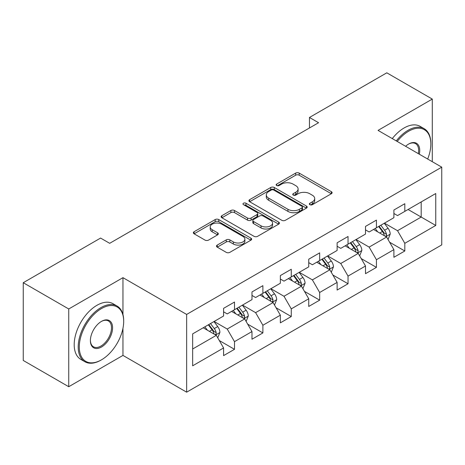 <?xml version="1.0" encoding="UTF-8"?>
<svg xmlns="http://www.w3.org/2000/svg" width="465" height="465" viewBox="0 0 465 465"><rect width="100%" height="100%" fill="white"/><g stroke="black" fill="none" stroke-linecap="round" stroke-linejoin="round"><path stroke-width="0.7" d="M309.882 204.693A1.767 1.023 0 0 0 312.381 204.693L331.359 193.736A2.528 1.459 0 0 0 332.097 192.702A2.528 1.459 0 0 0 331.359 191.673L299.21 173.114A2.528 1.459 0 0 0 295.641 173.114L276.663 184.07A1.767 1.023 0 0 0 276.146 184.791A1.767 1.023 0 0 0 276.663 185.512A1.767 1.023 0 0 0 279.163 185.512L281.621 184.094A8.085 4.667 0 0 1 293.049 184.094L295.728 185.64A8.085 4.667 0 0 1 298.094 188.941A8.085 4.667 0 0 1 295.728 192.243L293.276 193.655A1.767 1.023 0 0 0 292.752 194.382A1.767 1.023 0 0 0 293.276 195.102A1.767 1.023 0 0 0 295.775 195.102L298.228 193.684A8.085 4.667 0 0 1 309.661 193.684L312.341 195.23A8.085 4.667 0 0 1 314.706 198.532A8.085 4.667 0 0 1 312.341 201.827L309.882 203.246A1.767 1.023 0 0 0 309.365 203.972A1.767 1.023 0 0 0 309.882 204.693L309.882 203.246M217.231 245.084A2.528 1.459 0 0 0 216.492 246.119A2.528 1.459 0 0 0 217.231 247.148L226.252 252.356A2.528 1.459 0 0 0 229.826 252.356L250.897 240.19A2.528 1.459 0 0 0 251.641 239.155A2.528 1.459 0 0 0 250.897 238.127L218.753 219.567A2.528 1.459 0 0 0 215.179 219.567L194.103 231.733A2.528 1.459 0 0 0 193.364 232.762A2.528 1.459 0 0 0 194.103 233.796L205.001 240.085A2.528 1.459 0 0 0 208.57 240.085L217.591 234.877A2.528 1.459 0 0 0 218.329 233.849A2.528 1.459 0 0 0 217.591 232.814L212.185 229.698A6.754 3.9 0 0 1 210.209 226.937A6.754 3.9 0 0 1 214.377 223.334A6.754 3.9 0 0 1 221.741 224.182L242.904 236.4A6.754 3.9 0 0 1 244.886 239.155A6.754 3.9 0 0 1 240.713 242.759A6.754 3.9 0 0 1 233.349 241.916L229.826 239.882A2.528 1.459 0 0 0 226.252 239.882L217.231 245.084L217.231 247.148M122.963 277.669L68.739 308.975L23.25 282.714L23.25 360.451L68.739 386.717L122.963 355.411L186.645 392.181L186.645 314.439L122.963 277.669L122.963 314.573M432.287 161.692L432.287 99.086L378.062 130.392L441.75 167.156L186.645 314.439M432.287 99.086L386.799 72.819L309.469 117.471L309.469 127.974M23.25 282.714L100.58 238.068L109.682 243.317L318.566 122.719L309.469 117.471M281.796 220.288A2.528 1.459 0 0 0 285.37 220.288L306.447 208.122A2.528 1.459 0 0 0 307.185 207.088A2.528 1.459 0 0 0 306.447 206.059L274.298 187.5A2.528 1.459 0 0 0 270.723 187.5L249.647 199.665A2.528 1.459 0 0 0 248.909 200.694A2.528 1.459 0 0 0 249.647 201.729L281.796 220.288M244.195 205.071A1.767 1.023 0 0 1 245.985 205.321L245.985 203.222L278.675 222.09A2.528 1.459 0 0 1 279.413 223.124A2.528 1.459 0 0 1 278.675 224.153L257.598 236.325A2.528 1.459 0 0 1 254.024 236.325L221.875 217.76L221.875 215.696A2.528 1.459 0 0 0 221.137 216.731A2.528 1.459 0 0 0 221.875 217.76M221.875 215.696L230.896 210.494A2.528 1.459 0 0 1 234.47 210.494L247.508 218.021A2.528 1.459 0 0 0 251.077 218.021L257.064 214.563A2.528 1.459 0 0 0 257.802 213.534A2.528 1.459 0 0 0 257.064 212.505L243.486 204.664A1.767 1.023 0 0 1 242.968 203.943A1.767 1.023 0 0 1 244.061 203.002A1.767 1.023 0 0 1 245.985 203.222M186.645 392.181L441.75 244.898L441.75 167.156M219.306 340.549L234.5 349.32L234.5 341.647L251.972 331.562L251.972 339.235L262.888 332.928L262.888 325.262L280.354 315.177L280.354 322.844L291.27 316.543L291.27 308.87L308.743 298.786L308.743 306.458L319.658 300.152L319.658 292.485L337.125 282.4L337.125 290.067L348.041 283.766L348.041 276.1L365.507 266.009L365.507 273.682L376.429 267.375L376.429 259.708L393.896 249.624L393.896 257.29L404.812 250.99L404.812 243.323L435.746 225.461L435.746 193.527L421.191 201.932L421.191 217.056L435.746 225.461M234.5 349.32L223.584 355.62L223.584 347.954L192.65 365.81L192.65 333.876L223.584 316.014L223.584 308.347L234.5 302.047L234.5 309.713L251.972 299.629L251.972 291.956L262.888 285.655L262.888 293.322L280.354 283.237L280.354 275.571L291.27 269.27L291.27 276.937L308.743 266.852L308.743 259.185L319.658 252.879L319.658 260.551L337.125 250.466L337.125 242.794L348.041 236.493L348.041 244.16L365.507 234.075L365.507 226.409L376.429 220.102L376.429 227.774L393.896 217.69L393.896 210.017L404.812 203.717L404.812 211.383L435.746 193.527M231.587 311.393L244.689 318.955L227.222 329.04L214.121 321.478M223.584 311.812L227.222 313.916L234.5 309.713M227.222 329.04L234.5 341.647M244.689 318.955L251.972 331.562M259.976 295.008L273.077 302.57L255.611 312.654L242.509 305.092M251.972 295.426L255.611 297.524L262.888 293.322M255.611 312.654L262.888 325.262M273.077 302.57L280.354 315.177M288.358 278.616L301.459 286.184L283.993 296.269L270.892 288.701M280.354 279.035L283.993 281.139L291.27 276.937M283.993 296.269L291.27 308.87M301.459 286.184L308.743 298.786M316.746 262.231L329.848 269.793L312.381 279.878L299.28 272.316M308.743 262.649L312.381 264.754L319.658 260.551M312.381 279.878L319.658 292.485M329.848 269.793L337.125 282.4M345.129 245.84L358.23 253.408L340.764 263.492L327.662 255.924M337.125 246.264L340.764 248.362L348.041 244.16M340.764 263.492L348.041 276.1M358.23 253.408L365.507 266.009M373.517 229.454L386.618 237.016L369.152 247.101L356.05 239.539M365.507 229.873L369.152 231.977L376.429 227.774M369.152 247.101L376.429 259.708M386.618 237.016L393.896 249.624M408.09 209.494L421.191 217.056L397.534 230.716L384.433 223.148M393.896 213.487L397.534 215.586L404.812 211.383M397.534 230.716L404.812 243.323M68.739 308.975L68.739 386.717M192.65 349L216.306 335.346L203.205 327.784M216.306 335.346L223.584 347.954M389.618 242.219L404.812 250.99M361.235 258.604L376.429 267.375M332.847 274.995L348.041 283.766M304.465 291.381L319.658 300.152M276.076 307.772L291.27 316.543M247.694 324.157L262.888 332.928M122.963 355.411L122.963 328.302M310.591 204.943L312.341 203.932A8.085 4.667 0 0 0 314.706 200.63L314.706 198.532M298.094 188.941L298.094 191.039A8.085 4.667 0 0 1 295.728 194.341L293.979 195.352M331.324 193.754L299.21 175.212A2.528 1.459 0 0 0 295.641 175.212L277.367 185.762M306.412 208.14L274.298 189.598A2.528 1.459 0 0 0 270.723 189.598L249.682 201.746M301.977 207.809A1.767 1.023 0 0 0 302.5 207.088A1.767 1.023 0 0 0 301.977 206.367L273.763 190.075A1.767 1.023 0 0 0 271.258 190.075L268.671 191.568A8.085 4.667 0 0 0 266.306 194.87A8.085 4.667 0 0 0 268.671 198.171L287.957 209.308A8.085 4.667 0 0 0 299.39 209.308L301.977 207.809L301.977 209.913A1.767 1.023 0 0 0 302.5 209.192L302.5 207.088M266.306 194.87L266.306 196.968A8.085 4.667 0 0 0 268.671 200.27L268.671 198.171M301.977 209.913L299.39 211.406A8.085 4.667 0 0 1 287.957 211.406L268.671 200.27M221.91 217.783L230.896 212.592L230.896 210.494M257.802 213.534L257.802 215.632A2.528 1.459 0 0 1 257.064 216.667L251.077 220.119A2.528 1.459 0 0 1 247.508 220.119L234.47 212.592A2.528 1.459 0 0 0 230.896 212.592M245.985 205.321L278.64 224.177M261.034 225.827A6.754 3.9 0 0 0 268.398 226.676A6.754 3.9 0 0 0 272.571 223.072A6.754 3.9 0 0 0 270.589 220.311L263.132 216.01A2.528 1.459 0 0 0 259.563 216.01L253.576 219.463A2.528 1.459 0 0 0 252.838 220.491A2.528 1.459 0 0 0 253.576 221.526L261.034 225.827L261.034 227.931A6.754 3.9 0 0 0 268.398 228.774A6.754 3.9 0 0 0 272.571 225.17L272.571 223.072M252.838 220.491L252.838 222.596A2.528 1.459 0 0 0 253.576 223.624L253.576 221.526M261.034 227.931L253.576 223.624M244.886 239.155L244.886 241.259A6.754 3.9 0 0 1 240.713 244.863A6.754 3.9 0 0 1 233.349 244.015L229.826 241.98A2.528 1.459 0 0 0 226.252 241.98L217.265 247.171M210.209 226.937L210.209 229.042A6.754 3.9 0 0 0 212.185 231.797L212.185 229.698M217.556 234.895L212.185 231.797M250.868 240.207L218.753 221.666A2.528 1.459 0 0 0 215.179 221.666L194.138 233.814M388.054 239.51L390.216 234.052A6.818 3.935 -120 0 0 388.043 228.245L384.288 223.235M377.743 231.89L375.191 228.489M385.561 236.406L386.386 235.534L386.537 234.343A6.818 3.935 -120 0 0 384.584 230.245L380.829 225.229M379.12 226.217L383.288 231.779A3.476 2.005 60 0 1 383.921 232.831L386.537 234.343M378.65 226.49L382.404 231.506A6.818 3.935 60 0 1 384.352 235.604M427.678 159.036A31.393 18.123 120 0 0 430.834 144.045A31.393 18.123 120 0 0 408.636 131.229A31.393 18.123 120 0 0 397.232 141.453M396.285 140.907A32.166 18.571 -60 0 1 408.09 130.287A32.166 18.571 -60 0 1 424.173 128.689A32.166 18.571 -60 0 1 430.834 143.418L430.834 144.045M405.602 146.289A15.7 9.062 -60 0 1 408.636 144.045L408.636 144.045A15.7 9.062 -60 0 1 419.308 154.2M392.286 138.599A32.166 18.571 -60 0 1 404.085 127.974A32.166 18.571 -60 0 1 420.168 126.381L424.173 128.689M418.32 153.63A14.927 8.614 120 0 0 415.553 143.621A14.927 8.614 120 0 0 408.357 144.208M100.946 360.137L101.492 359.823A31.393 18.123 120 0 0 123.69 321.373A31.393 18.123 120 0 0 101.492 308.557A31.393 18.123 120 0 0 79.294 347.006A31.393 18.123 120 0 0 101.492 359.823L100.946 360.137A32.166 18.571 -60 0 1 84.863 361.729A32.166 18.571 -60 0 1 79.934 335.957A32.166 18.571 -60 0 1 100.946 307.609A32.166 18.571 -60 0 1 117.029 306.017A32.166 18.571 -60 0 1 123.69 320.745L123.69 321.373M101.492 347.006A15.7 9.062 -60 0 1 90.39 340.601A15.7 9.062 -60 0 1 101.492 321.373L101.492 321.373A15.7 9.062 -60 0 1 112.588 327.784A15.7 9.062 -60 0 1 101.492 347.006M90.396 340.275A14.927 8.614 120 0 0 93.482 346.803A14.927 8.614 120 0 0 100.946 346.059A14.927 8.614 120 0 0 110.693 332.911A14.927 8.614 120 0 0 108.409 320.949A14.927 8.614 120 0 0 101.213 321.536M84.863 361.729L80.858 359.422A32.166 18.571 -60 0 1 75.929 333.643A32.166 18.571 -60 0 1 96.941 305.302A32.166 18.571 -60 0 1 113.024 303.709L117.029 306.017M359.672 255.895L361.834 250.443A6.818 3.935 -120 0 0 359.66 244.637L355.905 239.62M349.355 248.281L346.803 244.875M357.178 252.797L358.004 251.925L358.155 250.734A6.818 3.935 -120 0 0 356.202 246.63L352.447 241.62M350.738 242.602L354.905 248.165A3.476 2.005 60 0 1 355.533 249.223L358.155 250.734M350.261 242.881L354.016 247.892A6.818 3.935 60 0 1 355.969 251.995M331.283 272.281L333.452 266.829A6.818 3.935 -120 0 0 331.272 261.022L327.517 256.012M320.972 264.666L318.42 261.266M328.79 269.183L329.615 268.311L329.766 267.119A6.818 3.935 -120 0 0 327.813 263.021L324.059 258.005M322.35 258.993L326.517 264.556A3.476 2.005 60 0 1 327.151 265.608L329.766 267.119M321.879 259.267L325.634 264.283A6.818 3.935 60 0 1 327.587 268.381M302.901 288.672L305.063 283.22A6.818 3.935 -120 0 0 302.889 277.413L299.135 272.397M292.584 281.058L290.032 277.651M300.407 285.574L301.233 284.702L301.384 283.511A6.818 3.935 -120 0 0 299.431 279.407L295.676 274.397M293.967 275.379L298.135 280.941A3.476 2.005 60 0 1 298.763 281.999L301.384 283.511M293.491 275.658L297.245 280.668A6.818 3.935 60 0 1 299.198 284.772M274.513 305.057L276.681 299.605A6.818 3.935 -120 0 0 274.501 293.799L270.746 288.788M264.201 297.443L261.65 294.037M272.019 301.959L272.85 301.088L272.996 299.896A6.818 3.935 -120 0 0 271.043 295.798L267.288 290.782M265.579 291.77L269.747 297.333A3.476 2.005 60 0 1 270.38 298.385L272.996 299.896M265.108 292.043L268.863 297.059A6.818 3.935 60 0 1 270.816 301.157M246.13 321.449L248.293 315.997A6.818 3.935 -120 0 0 246.119 310.19L242.364 305.174M235.813 313.834L233.261 310.428M243.637 318.351L244.462 317.473L244.613 316.287A6.818 3.935 -120 0 0 242.66 312.184L238.905 307.173M237.197 308.156L241.364 313.718A3.476 2.005 60 0 1 241.992 314.776L244.613 316.287M236.72 308.429L240.475 313.445A6.818 3.935 60 0 1 242.428 317.549M217.742 337.834L219.91 332.382A6.818 3.935 -120 0 0 217.73 326.575L213.976 321.565M207.431 330.22L204.879 326.814M215.249 334.736L216.08 333.864L216.225 332.673A6.818 3.935 -120 0 0 214.272 328.575L210.517 323.559M208.808 324.547L212.976 330.109A3.476 2.005 60 0 1 213.609 331.161L216.225 332.673M208.337 324.82L212.092 329.83A6.818 3.935 60 0 1 214.045 333.934M312.341 203.932L312.341 201.827M293.276 195.102L293.276 193.655M295.728 194.341L295.728 192.243M276.663 185.512L276.663 184.07M295.641 175.212L295.641 173.114M299.21 175.212L299.21 173.114M331.359 193.736L331.359 191.673M249.647 201.729L249.647 199.665M270.723 189.598L270.723 187.5M274.298 189.598L274.298 187.5M306.447 208.122L306.447 206.059M287.957 211.406L287.957 209.308M299.39 211.406L299.39 209.308M234.47 212.592L234.47 210.494M247.508 220.119L247.508 218.021M251.077 220.119L251.077 218.021M257.064 216.667L257.064 214.563M278.675 224.153L278.675 222.09M226.252 241.98L226.252 239.882M229.826 241.98L229.826 239.882M233.349 244.015L233.349 241.916M217.591 234.877L217.591 232.814M194.103 233.796L194.103 231.733M215.179 221.666L215.179 219.567M218.753 221.666L218.753 219.567M250.897 240.19L250.897 238.127M385.944 236.627L390.176 234.186M384.584 230.245L388.043 228.245M379.736 233.046L382.404 231.506M357.556 253.018L361.787 250.577M356.202 246.63L359.66 244.637M351.348 249.432L354.016 247.892M329.174 269.404L333.405 266.962M327.813 263.021L331.272 261.022M322.966 265.823L325.634 264.283M300.791 285.795L305.017 283.348M299.431 279.407L302.889 277.413M294.578 282.209L297.245 280.668M272.403 302.18L276.634 299.739M271.043 295.798L274.501 293.799M266.195 298.594L268.863 297.059M244.02 318.572L248.246 316.124M242.66 312.184L246.119 310.19M237.807 314.985L240.475 313.445M215.632 334.957L219.864 332.516M214.272 328.575L217.73 326.575M209.424 331.371L212.092 329.83"/></g></svg>
